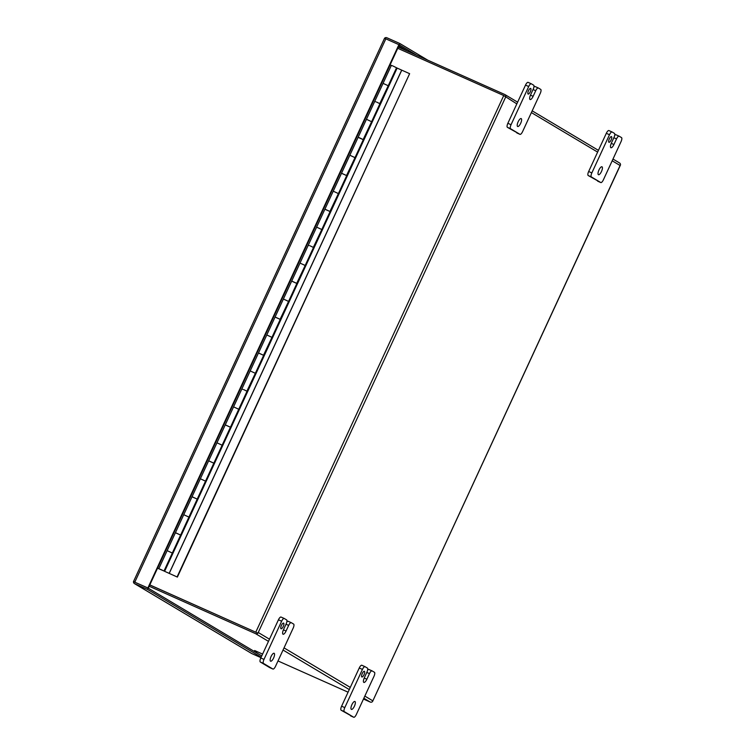 <?xml version="1.0" encoding="UTF-8"?>
<svg xmlns="http://www.w3.org/2000/svg" width="755" height="755" viewBox="0 0 755 755"><rect width="100%" height="100%" fill="white"/><g stroke="black" fill="none" stroke-linecap="round" stroke-linejoin="round"><path stroke-width="1.13" d="M256.511 652.773L257.049 651.603M530.293 91.78A3.095 1.048 114 0 0 530.652 88.41A3.095 1.048 114 0 0 528.491 90.704A3.095 1.048 114 0 0 528.132 94.064A3.095 1.048 114 0 0 530.293 91.78M520.676 123.301A4.332 1.463 114 0 0 521.177 118.582A4.332 1.463 114 0 0 518.147 121.791A4.332 1.463 114 0 0 517.647 126.5A4.332 1.463 114 0 0 520.676 123.301M535.72 90.723A3.718 1.255 -66 0 1 538.315 87.967A3.718 1.255 -66 0 1 538.362 87.995L540.712 89.392A3.718 1.255 -66 0 1 540.24 93.412L522.592 131.606A3.718 1.255 -66 0 1 519.997 134.352A3.718 1.255 -66 0 1 519.95 134.324L510.569 128.737A3.718 1.255 -66 0 1 511.05 124.717L528.698 86.523A3.718 1.255 -66 0 1 531.284 83.777A3.718 1.255 -66 0 1 531.331 83.805L533.681 85.202A3.718 1.255 -66 0 1 533.2 89.213L530.605 94.828A4.322 1.453 114 0 0 530.057 99.5A4.322 1.453 114 0 0 530.114 99.528A4.322 1.453 114 0 0 533.124 96.338L535.72 90.723L533.058 89.534M538.268 87.957L535.172 86.57A3.718 1.255 114 0 0 535.135 86.551A3.718 1.255 114 0 0 533.898 87.165M531.237 83.758L528.151 82.38A3.718 1.255 114 0 0 528.104 82.361A3.718 1.255 114 0 0 525.508 85.107L528.698 86.523M511.05 124.717L507.86 123.301L525.508 85.107M507.86 123.301A3.718 1.255 114 0 0 507.388 127.312L510.569 128.737M519.95 134.324L507.388 127.312M283.229 626.471A3.095 1.048 114 0 0 283.587 623.111A3.095 1.048 114 0 0 281.426 625.395A3.095 1.048 114 0 0 281.068 628.764A3.095 1.048 114 0 0 283.229 626.471M273.612 657.992A4.332 1.463 114 0 0 274.112 653.283A4.332 1.463 114 0 0 271.083 656.482A4.332 1.463 114 0 0 270.583 661.201A4.332 1.463 114 0 0 273.612 657.992M288.655 625.414A3.718 1.255 -66 0 1 291.251 622.667A3.718 1.255 -66 0 1 291.298 622.686L293.648 624.092A3.718 1.255 -66 0 1 293.176 628.103L275.528 666.297A3.718 1.255 -66 0 1 272.933 669.043A3.718 1.255 -66 0 1 272.885 669.024L263.504 663.428A3.718 1.255 -66 0 1 263.986 659.408L281.634 621.223A3.718 1.255 -66 0 1 284.229 618.468A3.718 1.255 -66 0 1 284.267 618.496L286.617 619.893A3.718 1.255 -66 0 1 286.145 623.913L283.55 629.528A4.322 1.453 114 0 0 282.993 634.191A4.322 1.453 114 0 0 283.05 634.228A4.322 1.453 114 0 0 286.07 631.029L288.655 625.414L285.994 624.225M291.204 622.649L288.117 621.271A3.718 1.255 114 0 0 288.07 621.242A3.718 1.255 114 0 0 286.843 621.856M284.182 618.458L281.086 617.071A3.718 1.255 114 0 0 281.039 617.052A3.718 1.255 114 0 0 278.444 619.798L281.634 621.223M263.986 659.408L260.796 657.992L278.444 619.798M260.796 657.992A3.718 1.255 114 0 0 260.324 662.003L263.504 663.428M272.885 669.024L269.705 667.599A3.718 1.255 114 0 0 269.743 667.628L260.324 662.003M272.933 669.043L269.743 667.628A3.718 1.255 114 0 0 269.79 667.647M611.097 139.986A3.095 1.048 114 0 0 611.456 136.617A3.095 1.048 114 0 0 609.294 138.911A3.095 1.048 114 0 0 608.936 142.27A3.095 1.048 114 0 0 611.097 139.986M601.48 171.498A4.332 1.463 114 0 0 601.98 166.789A4.332 1.463 114 0 0 598.951 169.998A4.332 1.463 114 0 0 598.451 174.707A4.332 1.463 114 0 0 601.48 171.498M616.524 138.92A3.718 1.255 -66 0 1 619.119 136.174A3.718 1.255 -66 0 1 619.166 136.202L621.516 137.599A3.718 1.255 -66 0 1 621.044 141.619L603.396 179.813A3.718 1.255 -66 0 1 600.801 182.559A3.718 1.255 -66 0 1 600.753 182.531L591.373 176.934A3.718 1.255 -66 0 1 591.845 172.923L609.493 134.73A3.718 1.255 -66 0 1 612.088 131.983A3.718 1.255 -66 0 1 612.135 132.002L614.485 133.409A3.718 1.255 -66 0 1 614.004 137.419L611.408 143.035A4.322 1.453 114 0 0 610.861 147.706A4.322 1.453 114 0 0 610.918 147.735A4.322 1.453 114 0 0 613.928 144.535L616.524 138.92L613.862 137.74M619.072 136.155L615.976 134.777A3.718 1.255 114 0 0 615.938 134.758A3.718 1.255 114 0 0 614.702 135.362M612.041 131.965L608.945 130.587A3.718 1.255 114 0 0 608.908 130.558A3.718 1.255 114 0 0 606.312 133.314L609.493 134.73M591.845 172.923L588.664 171.498L606.312 133.314M588.664 171.498A3.718 1.255 114 0 0 588.192 175.519L591.373 176.934M600.753 182.531L588.192 175.519M364.033 674.677A3.095 1.048 114 0 0 364.391 671.308A3.095 1.048 114 0 0 362.23 673.602A3.095 1.048 114 0 0 361.871 676.971A3.095 1.048 114 0 0 364.033 674.677M354.416 706.199A4.332 1.463 114 0 0 354.916 701.48A4.332 1.463 114 0 0 351.887 704.689A4.332 1.463 114 0 0 351.386 709.398A4.332 1.463 114 0 0 354.416 706.199M369.459 673.62A3.718 1.255 -66 0 1 372.055 670.874A3.718 1.255 -66 0 1 372.102 670.893L374.452 672.299A3.718 1.255 -66 0 1 373.98 676.31L356.332 714.504A3.718 1.255 -66 0 1 353.736 717.25A3.718 1.255 -66 0 1 353.689 717.231L344.308 711.635A3.718 1.255 -66 0 1 344.79 707.614L362.438 669.421A3.718 1.255 -66 0 1 365.024 666.674A3.718 1.255 -66 0 1 365.071 666.703L367.421 668.099A3.718 1.255 -66 0 1 366.939 672.11L364.344 677.735A4.322 1.453 114 0 0 363.797 682.397A4.322 1.453 114 0 0 363.853 682.426A4.322 1.453 114 0 0 366.864 679.236L369.459 673.62L366.798 672.431M372.007 670.855L368.912 669.477A3.718 1.255 114 0 0 368.874 669.449A3.718 1.255 114 0 0 367.638 670.062M364.976 666.656L361.89 665.278A3.718 1.255 114 0 0 361.843 665.259A3.718 1.255 114 0 0 359.248 668.005L362.438 669.421M344.79 707.614L341.6 706.199L359.248 668.005M341.6 706.199A3.718 1.255 114 0 0 341.128 710.21L344.308 711.635M353.689 717.231L341.128 710.21M176.245 533.134L180.615 535.059L188.92 517.09L183.748 514.702L188.882 517.09M192.855 497.186L197.225 499.112L205.53 481.143L200.358 478.755L205.492 481.143M209.465 461.239L213.835 463.174L222.14 445.195L216.968 442.808L222.546 445.412L164.411 571.224L177.387 577.084L164.609 571.318L397.139 68.073L396.517 67.799M214.241 463.391L213.646 463.126M226.075 425.291L230.445 427.226L238.75 409.248L233.578 406.86L238.712 409.248M396.941 67.988L230.841 427.443L230.256 427.179M259.295 353.406L263.655 355.331L255.35 373.3L250.188 370.913L255.35 373.3L246.866 391.232M243.639 389.589L247.055 391.279L243.639 389.589M275.905 317.459L280.265 319.384L271.96 337.362L266.798 334.965L271.96 337.362L263.476 355.284M288.976 301.632L283.399 299.027L288.57 301.415L280.077 319.346M305.586 265.684L300.009 263.08L305.18 265.467L296.687 283.399M292.515 281.511L297.281 283.663M325.735 209.616L330.095 211.551L321.79 229.52L316.619 227.132L321.79 229.52L313.297 247.451M310.069 245.809L313.485 247.498L310.069 245.809M342.345 173.669L346.705 175.604L338.4 193.573L333.229 191.185L338.4 193.573L329.907 211.504M346.517 175.556L355.01 157.625L349.839 155.237L355.416 157.852M372.026 121.904L366.449 119.29L371.62 121.687L363.127 139.609M358.955 137.731L363.721 139.873M375.556 101.783L374.754 101.321L391.364 65.374L393.119 66.072L396.535 67.761L388.23 85.74L383.059 83.352L388.23 85.74L379.737 103.671M376.509 102.019L379.925 103.709L376.509 102.019M160.305 569.242L164.005 571.006L172.31 553.038L167.138 550.64L172.272 553.038M164.005 571.006L157.531 568.204M157.55 568.166L160.258 569.336M242.685 389.344L241.883 388.891L258.493 352.944L263.655 355.331M309.125 245.564L308.314 245.101L324.924 209.163L330.095 211.551M390.08 64.93L391.316 65.477M133.89 581.039L133.484 581.605L135.22 582.379L135.117 581.586M261.759 655.906L148.291 588.211L135.22 582.379L148.291 588.202L399.348 44.866L416.864 55.323M134.418 583.577L251.547 653.452A2.142 2.01 -59.2 0 0 251.755 653.556L134.626 583.681A2.142 2.01 -59.2 0 1 133.484 581.614L135.22 582.379M399.942 43.573L386.871 37.75A2.142 2.01 120.8 0 0 384.54 38.269L399.348 44.866L399.942 43.573L427.811 60.202M134.626 583.681L147.687 589.504L147.876 587.956L398.933 44.62M384.54 38.269L133.484 581.605L147.876 587.956M261.164 657.199L147.687 589.504M251.755 653.556L260.956 657.652M172.31 553.038L180.615 535.059L175.443 532.671L192.053 496.724L197.225 499.112L188.92 517.09M205.53 481.143L213.835 463.174L208.663 460.776L225.273 424.839L230.445 427.226L222.14 445.195M280.237 319.384L275.094 316.996L291.704 281.049L296.875 283.436L288.57 301.415M346.705 175.604L341.534 173.216L349.839 155.237L358.144 137.268L359.899 137.967L363.315 139.656L355.01 157.625M169.158 573.375L401.688 70.13L409.625 73.679L177.095 576.914M409.625 73.679L177.387 577.084M401.688 70.13L397.139 68.073M247.017 391.279L238.75 409.248M407.445 51.123L398.829 45.979M269.478 639.202L258.559 632.69L257.946 633.162L149.792 584.955L256.256 632.407M612.182 160.787L620.091 165.505L372.545 701.527L620.497 164.93A2.142 2.01 -59.2 0 0 619.553 162.967L612.984 159.05M398.329 47.055L504.755 94.498A2.142 2.01 120.8 0 1 505.888 96.564L257.946 633.162A2.142 2.01 120.8 0 1 255.615 633.681L149.197 586.248M363.844 698.243L370.214 702.046A2.142 2.01 -59.2 0 0 372.545 701.527L372.743 700.81L364.835 696.091M620.497 164.93L620.091 165.505L620.487 164.93M516.826 103.897L503.736 95.545L397.762 48.301M256.209 632.388L149.82 584.899M370.214 702.046L363.476 699.045M348.074 692.184L278 660.946M262.598 654.085L254.633 650.536M530.463 95.149L533.124 96.338M283.408 629.84L286.07 631.029M611.267 143.356L613.928 144.535M364.212 678.047L366.864 679.236M134.805 582.133L385.862 38.798M169.224 573.404L401.754 70.168M230.841 427.443L222.546 445.412M531.378 112.58L597.63 152.104M350.282 687.409L284.031 647.884M255.615 633.681L268.478 641.363M283.04 650.046L349.282 689.56M503.736 95.545L255.794 632.143M535.135 86.551L538.315 87.967M528.104 82.361L531.284 83.777M516.807 132.927L519.997 134.352M288.07 621.242L291.251 622.667M281.039 617.052L284.229 618.468M615.938 134.758L619.119 136.174M608.908 130.558L612.088 131.983M597.611 181.134L600.801 182.559M368.874 669.449L372.055 670.874M361.843 665.259L365.024 666.674M350.546 715.834L353.736 717.25M208.663 460.776L192.053 496.724M241.883 388.891L225.273 424.839M275.094 316.996L258.493 352.944M308.314 245.101L291.704 281.049M341.534 173.216L324.924 209.163M374.754 101.321L358.144 137.268M175.443 532.671L158.833 568.619M305.18 265.467L313.485 247.498M371.62 121.687L379.925 103.709M598.432 150.368L532.181 110.843M517.628 102.161L504.953 94.601"/></g></svg>
